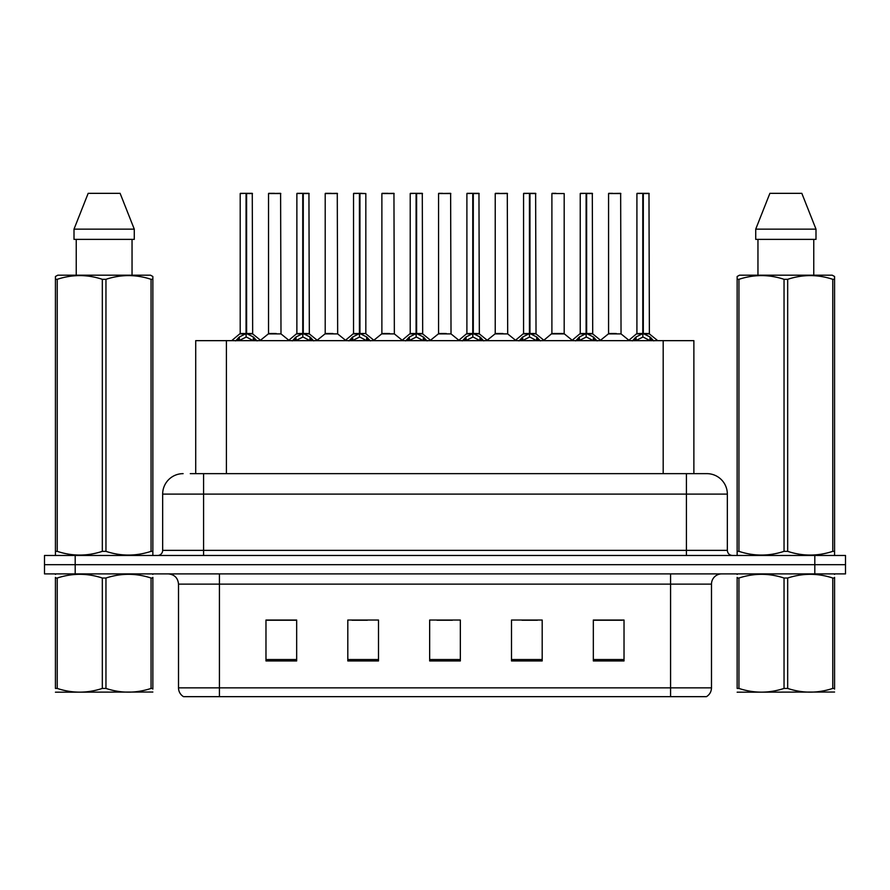 <?xml version="1.0" encoding="UTF-8"?>
<svg xmlns="http://www.w3.org/2000/svg" width="890" height="890" viewBox="0 0 890 890"><rect width="100%" height="100%" fill="white"/><g stroke="black" fill="none" stroke-linecap="round" stroke-linejoin="round"><path stroke-width="1.33" d="M195.711 473.647L195.711 340.659L693.877 340.659L693.877 473.647M711.488 687.859C711.366 691.675 709.697 694.601 706.482 696.659L670.571 696.659L670.571 687.859L711.488 687.859L711.488 584.129A10.235 10.235 0 0 1 721.723 573.894M670.571 696.659L183.518 696.659A10.235 10.235 0 0 1 178.512 687.859L178.512 584.129C177.911 577.91 174.496 574.506 168.277 573.894M75.194 555.482L845.5 555.482L845.5 564.694L44.5 564.694L44.5 573.894L75.194 573.894L75.194 564.694L44.5 564.694L44.5 555.482L75.194 555.482L75.194 564.694L845.5 564.694L845.5 573.894L75.194 573.894M624.024 660.947L624.024 620.03L593.33 620.03L593.33 660.947L624.024 660.947M542.188 660.947L542.188 620.03L511.494 620.03L511.494 660.947L542.188 660.947M296.67 660.947L296.67 620.03L265.977 620.03L265.977 660.947L296.67 660.947M378.506 660.947L378.506 620.03L347.812 620.03L347.812 660.947L378.506 660.947M460.341 660.947L460.341 620.03L429.659 620.03L429.659 660.947L460.341 660.947M651.958 696.659L238.042 696.659M593.33 620.241L622.388 620.241M607.047 620.241L594.053 620.241M352.006 620.241L367.359 620.241M295.335 620.241L282.341 620.241M267 620.241L296.67 620.241M522.029 620.241L537.371 620.241M437.023 620.241L452.365 620.241M190.749 473.647L699.718 473.647M190.282 473.647L203.576 473.647L203.576 494.106L162.659 494.106L162.659 550.365A5.117 5.117 0 0 1 157.541 555.482M183.118 473.647A20.459 20.459 0 0 0 162.659 494.106M706.883 473.647A20.459 20.459 0 0 1 727.341 494.106L686.424 494.106L686.424 473.647L706.571 473.647M727.341 494.106L727.341 550.365C727.653 553.48 729.355 555.182 732.459 555.482M235.639 340.892L239.365 336.965L246.063 333.583L246.063 337.143L246.252 332.471L246.608 333.583L253.305 336.965L257.032 340.892M240.2 193.553L246.074 193.341L240.2 193.553L240.2 333.494L246.063 333.583M246.074 193.341L240.4 193.341M247.275 333.895L252.66 333.895L252.27 193.341L246.597 193.341L246.608 333.494L252.471 333.494L246.608 333.505M246.063 193.553L246.063 333.494L246.252 193.341M246.597 193.341L246.608 333.583M244.294 193.341L248.377 193.341M246.063 333.505L240.2 333.494L231.667 340.659M253.305 340.681L246.608 337.143M246.063 337.143L240.356 339.969M276.223 333.494L268.346 333.895L280.995 333.895L280.606 193.341L268.535 193.553L268.535 333.494L274.943 333.494M274.587 193.341L268.736 193.341M292.32 340.892L296.036 336.965L302.745 333.583L302.745 337.143L302.923 332.471L303.279 333.583L309.976 336.965L313.703 340.892M296.871 193.553L302.756 193.341L296.871 193.553L296.871 333.494L302.745 333.583M302.756 193.341L297.071 193.341M303.946 333.895L309.331 333.895L308.941 193.341L303.268 193.341L303.279 333.494L309.153 333.494L303.279 333.505M302.745 193.553L302.745 333.494L302.923 193.341M303.268 193.341L303.279 333.583M300.965 193.341L305.059 193.341M302.745 333.505L296.871 333.494L288.338 340.659M309.976 340.681L303.279 337.143M302.745 337.143L297.026 339.969M348.991 340.892L352.707 336.965L359.415 333.583L359.415 337.143L359.593 332.471L359.949 333.583L366.658 336.965L370.374 340.892M353.541 193.553L359.426 193.341L353.541 193.553L353.541 333.494L359.415 333.583M359.426 193.341L353.753 193.341M365.823 193.553L359.938 193.341L359.949 333.494L365.823 333.494L365.823 193.553L359.949 193.553M359.415 193.553L359.415 333.494L359.593 193.341M359.938 193.341L359.949 333.583M357.635 193.341L361.729 193.341M359.415 333.505L353.553 333.494L345.02 340.659M359.949 333.505L365.812 333.494L360.628 333.895M366.658 340.681L359.949 337.143M359.415 337.143L353.697 339.969M405.662 340.892L409.389 336.965L416.086 333.583L416.086 337.143L416.264 332.471L416.62 333.583L423.329 336.965L427.044 340.892M410.223 193.553L416.097 193.341L410.223 193.553L410.223 333.494L416.086 333.583M416.097 193.341L410.424 193.341M417.299 333.895L422.683 333.895L422.294 193.341L416.62 193.341L416.62 333.494L422.494 333.494L416.62 333.505M416.086 193.553L416.086 333.494L416.264 193.341M416.62 193.341L416.62 333.583M414.306 193.341L418.4 193.341M416.086 333.505L410.223 333.494L401.69 340.659M423.329 340.681L416.62 337.143M416.086 337.143L410.368 339.969M462.333 340.892L466.06 336.965L472.757 333.583L472.757 337.143L472.946 332.471L473.302 333.583L479.999 336.965L483.726 340.892M466.894 193.553L472.768 193.341L466.894 193.553L466.894 333.494L472.757 333.583M472.768 193.341L467.094 193.341M473.97 333.895L479.354 333.895L478.965 193.341L473.291 193.341L473.302 333.494L479.165 333.494L473.302 333.505M472.757 193.553L472.757 333.494L472.946 193.341M473.291 193.341L473.302 333.583M470.988 193.341L475.071 193.341M472.757 333.505L466.894 333.494L458.361 340.659M479.999 340.681L473.302 337.143M472.757 337.143L467.05 339.969M332.893 333.494L325.017 333.895L337.666 333.895L337.277 193.341L325.206 193.553L325.206 333.494L331.614 333.494M331.258 193.341L325.417 193.341M389.564 333.494L381.699 333.895L394.348 333.895L393.947 193.341L381.877 193.553L381.877 333.494L388.285 333.494M387.929 193.341L382.088 193.341M446.246 333.494L438.37 333.895L451.019 333.895L450.629 193.341L438.559 193.553L438.559 333.494L444.955 333.494M442.653 193.341L438.759 193.341M152.858 692.031L55.425 692.198M152.858 689.094L152.858 688.426C152.858 693.388 152.858 693.388 152.858 688.426L151.055 688.426L151.055 578.033C136.081 573.082 121.051 573.082 105.954 578.033L102.328 578.033C87.365 573.082 72.324 573.082 57.227 578.033L55.425 578.033C55.425 573.082 55.425 573.082 55.425 578.033L55.425 577.365M105.954 578.033L105.954 688.426C120.918 693.377 135.959 693.377 151.055 688.426M105.954 688.426L102.328 688.426L102.328 578.033M152.858 577.365L152.858 578.033C152.858 573.082 152.858 573.082 152.858 578.033L151.055 578.033M152.858 574.373L152.223 573.894M56.059 573.894L55.425 574.428M152.858 578.033L152.858 688.426M57.227 578.033L57.227 688.426L55.425 688.426L55.425 578.033M57.227 688.426C72.201 693.377 87.231 693.377 102.328 688.426M55.425 688.426C55.425 693.388 55.425 693.388 55.425 688.426M834.575 692.031L737.143 692.198M834.575 689.094L834.575 688.426C834.575 693.388 834.575 693.388 834.575 688.426L832.773 688.426L832.773 578.033C817.799 573.082 802.769 573.082 787.672 578.033L784.046 578.033C769.082 573.082 754.041 573.082 738.945 578.033L737.143 578.033C737.143 573.082 737.143 573.082 737.143 578.033L737.143 577.365M787.672 578.033L787.672 688.426C802.635 693.377 817.676 693.377 832.773 688.426M787.672 688.426L784.046 688.426L784.046 578.033M834.575 577.365L834.575 578.033C834.575 573.082 834.575 573.082 834.575 578.033L832.773 578.033M834.575 574.373L833.941 573.894M737.777 573.894L737.143 574.428M834.575 578.033L834.575 688.426M738.945 578.033L738.945 688.426L737.143 688.426L737.143 578.033M738.945 688.426C753.919 693.377 768.949 693.377 784.046 688.426M737.143 688.426C737.143 693.388 737.143 693.388 737.143 688.426M152.223 555.482L152.858 555.115L152.858 551.344L151.055 551.344L151.055 279.315C136.081 274.365 121.051 274.365 105.954 279.315L102.328 279.315C87.365 274.365 72.324 274.365 57.227 279.315L55.425 279.315L55.425 276.501L57.794 275.188L55.425 276.501L55.425 552.634M105.954 279.315L105.954 551.344C120.918 556.306 135.959 556.306 151.055 551.344M105.954 551.344L102.328 551.344L102.328 279.315M57.227 279.315L57.227 551.344C72.201 556.306 87.231 556.306 102.328 551.344M57.227 551.344L55.425 551.344L55.425 555.115L56.059 555.482M152.858 290.529L152.858 276.501L150.488 275.188L152.858 276.501L152.858 279.315L151.055 279.315M150.488 275.188L57.794 275.188M76.24 239.377L76.24 275.188M132.043 275.188L132.043 239.377L132.043 275.188M120.117 193.341L134.279 229.153L134.279 239.377L74.004 239.377L74.004 229.153L88.166 193.341L74.004 229.153L134.279 229.153L120.117 193.341L88.166 193.341M152.858 552.634L152.858 279.315M833.941 555.482L834.575 555.115L834.575 551.344L832.773 551.344L832.773 279.315C817.799 274.365 802.769 274.365 787.672 279.315L784.046 279.315C769.082 274.365 754.041 274.365 738.945 279.315L737.143 279.315L737.143 276.501L739.512 275.188L737.143 276.501L737.143 552.634M787.672 279.315L787.672 551.344C802.635 556.306 817.676 556.306 832.773 551.344M787.672 551.344L784.046 551.344L784.046 279.315M738.945 279.315L738.945 551.344C753.919 556.306 768.949 556.306 784.046 551.344M738.945 551.344L737.143 551.344L737.143 555.115L737.777 555.482M834.575 290.529L834.575 276.501L832.206 275.188L834.575 276.501L834.575 279.315L832.773 279.315M832.206 275.188L739.512 275.188M757.957 239.377L757.957 275.188M813.76 275.188L813.76 239.377L813.76 275.188M801.834 193.341L815.997 229.153L815.997 239.377L755.721 239.377L755.721 229.153L769.883 193.341L755.721 229.153L815.997 229.153L801.834 193.341L769.883 193.341M834.575 552.634L834.575 279.315M519.015 340.892L522.73 336.965L529.439 333.583L529.439 337.143L529.617 332.471L529.973 333.583L536.67 336.965L540.397 340.892M523.565 193.553L529.45 193.341L523.565 193.553L523.565 333.494L529.439 333.583M529.45 193.341L523.765 193.341M530.64 333.895L536.025 333.895L535.635 193.341L529.962 193.341L529.973 333.494L535.847 333.494L529.973 333.505M529.439 193.553L529.439 333.494L529.617 193.341M529.962 193.341L529.973 333.583M527.659 193.341L531.753 193.341M529.439 333.505L523.565 333.494L515.032 340.659M536.67 340.681L529.973 337.143M529.439 337.143L523.721 339.969M575.685 340.892L579.401 336.965L586.11 333.583L586.11 337.143L586.288 332.471L586.644 333.583L593.352 336.965L597.068 340.892M580.236 193.553L586.121 193.341L580.236 193.553L580.236 333.494L586.11 333.583M586.121 193.341L580.447 193.341M587.322 333.895L592.707 333.895L592.306 193.341L586.632 193.341L586.644 333.494L592.518 333.494L586.644 333.505M586.11 193.553L586.11 333.494L586.288 193.341M586.632 193.341L586.644 333.583M584.33 193.341L588.423 193.341M586.11 333.505L580.247 333.494L571.714 340.659M593.352 340.681L586.644 337.143M586.11 337.143L580.391 339.969M632.356 340.892L636.083 336.965L642.78 333.583L642.78 337.143L642.958 332.471L643.314 333.583L650.023 336.965L653.738 340.892M636.917 193.553L642.791 193.341L636.917 193.553L636.917 333.494L642.78 333.583M642.791 193.341L637.118 193.341M643.993 333.895L649.377 333.895L648.988 193.341L643.314 193.341L643.314 333.494L649.188 333.494L643.314 333.505M642.78 193.553L642.78 333.494L642.958 193.341M643.314 193.341L643.314 333.583M641 193.341L645.094 193.341M642.78 333.505L636.917 333.494L628.385 340.659M650.023 340.681L643.314 337.143M642.78 337.143L637.073 339.969M502.917 333.494L495.04 333.895L507.689 333.895L507.3 193.341L495.229 193.553L495.229 333.494L501.637 333.494M499.323 193.341L495.43 193.341M564.182 193.553L551.9 193.553L551.9 333.494L564.182 333.494L564.182 193.553L551.9 193.553M555.994 193.341L552.111 193.341M559.587 333.494L558.308 333.494M557.774 333.494L551.9 333.494L543.868 340.247M616.258 333.494L608.393 333.895L621.042 333.895L620.653 193.341L608.571 193.553L608.571 333.494L614.979 333.494M612.665 193.341L608.782 193.341M226.405 473.647L226.405 340.659M663.183 473.647L663.183 340.659M670.571 573.894L670.571 584.129L178.512 584.129M711.488 584.129L670.571 584.129L670.571 687.859L219.43 687.859L219.43 696.659M178.512 687.859L219.43 687.859L219.43 573.894M814.806 573.894L814.806 555.482M460.341 659.535L429.659 659.535M378.506 659.535L347.812 659.535M296.67 659.535L265.977 659.535M542.188 659.535L511.494 659.535M624.024 659.535L593.33 659.535M203.576 555.482L203.576 550.365L727.341 550.365M162.659 550.365L203.576 550.365L203.576 494.106L686.424 494.106L686.424 555.482M245.395 333.895L240.011 333.895M252.471 193.553L246.608 193.553M253.305 336.965L253.305 340.659M254.384 337.9L254.384 340.659M238.286 337.9L238.286 340.659M239.365 336.965L239.365 340.659M280.806 193.553L268.535 193.553M302.066 333.895L296.682 333.895M309.153 193.553L303.279 193.553M309.976 336.965L309.976 340.659M311.055 337.9L311.055 340.659M294.957 337.9L294.957 340.659M296.036 336.965L296.036 340.659M358.737 333.895L353.363 333.895M366.658 336.965L366.658 340.659M367.726 337.9L367.726 340.659M351.639 337.9L351.639 340.659M352.707 336.965L352.707 340.659M415.419 333.895L410.034 333.895M422.494 193.553L416.62 193.553M423.329 336.965L423.329 340.659M424.408 337.9L424.408 340.659M408.31 337.9L408.31 340.659M409.389 336.965L409.389 340.659M472.089 333.895L466.705 333.895M479.165 193.553L473.302 193.553M479.999 336.965L479.999 340.659M481.078 337.9L481.078 340.659M464.981 337.9L464.981 340.659M466.06 336.965L466.06 340.659M337.488 193.553L325.206 193.553M394.159 193.553L381.877 193.553M450.83 193.553L438.559 193.553M528.76 333.895L523.376 333.895M535.847 193.553L529.973 193.553M536.67 336.965L536.67 340.659M537.749 337.9L537.749 340.659M521.651 337.9L521.651 340.659M522.73 336.965L522.73 340.659M585.431 333.895L580.058 333.895M592.518 193.553L586.644 193.553M593.352 336.965L593.352 340.659M594.42 337.9L594.42 340.659M578.333 337.9L578.333 340.659M579.401 336.965L579.401 340.659M642.113 333.895L636.728 333.895M649.188 193.553L643.314 193.553M650.023 336.965L650.023 340.659M651.102 337.9L651.102 340.659M635.004 337.9L635.004 340.659M636.083 336.965L636.083 340.659M507.5 193.553L495.229 193.553M558.041 333.494L564.36 333.895L551.711 333.895M620.853 193.553L608.571 193.553M252.66 333.895L261.004 340.659M268.346 333.895L260.503 340.247M280.995 333.895L288.838 340.247M309.331 333.895L317.674 340.659M366.012 333.895L374.345 340.659M422.683 333.895L431.027 340.659M479.354 333.895L487.698 340.659M325.017 333.895L317.174 340.247M337.666 333.895L345.509 340.247M381.699 333.895L373.856 340.247M394.348 333.895L402.191 340.247M438.37 333.895L430.526 340.247M451.019 333.895L458.862 340.247M536.025 333.895L544.369 340.659M592.707 333.895L601.039 340.659M649.377 333.895L657.721 340.659M495.04 333.895L487.197 340.247M507.689 333.895L515.533 340.247M564.36 333.895L572.203 340.247M608.393 333.895L600.55 340.247M621.042 333.895L628.885 340.247"/></g></svg>
